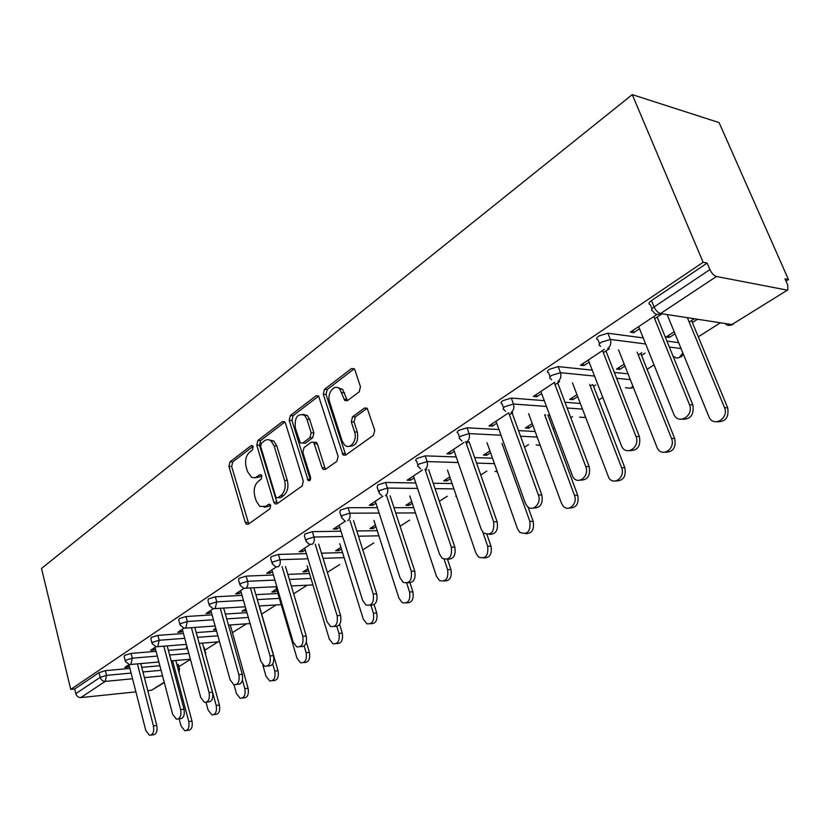 <?xml version="1.0" encoding="UTF-8"?>
<svg xmlns="http://www.w3.org/2000/svg" width="830" height="830" viewBox="0 0 830 830"><rect width="100%" height="100%" fill="white"/><g stroke="black" fill="none" stroke-linecap="round" stroke-linejoin="round"><path stroke-width="1.25" d="M253.171 446.748L252.496 445.648L251.106 445.648L229.993 461.854L228.935 466.429L245.286 522.506L246.469 524.28L248.222 524.238L269.947 508.821L270.736 505.543L269.947 504.329L268.609 504.339L265.766 506.362L259.769 506.425L256.18 500.905L254.779 496.164C253.358 489.762 254.53 484.803 258.306 481.286L261.118 479.211L261.896 475.943L261.16 474.791L259.8 474.791L255.267 477.758L251.718 477.437L247.537 471.658L246.157 466.979C244.757 460.66 245.908 455.701 249.633 452.132L252.403 450.005L253.171 446.748M359.183 391.853L360.459 386.759L354.96 370.035L354.265 368.79L351.536 368.541L324.478 389.322L323.264 394.281L343.081 455.006L345.529 455.172L373.438 435.356L374.745 430.241L367.202 408.308L364.484 408.038L352.563 416.785L351.298 421.827L354.566 431.932C357.678 440.429 349.824 450.472 344.512 444.911L342.116 440.917L329.624 401.886C326.522 393.389 334.604 383.128 339.812 389.073L344.74 400.496L347.345 400.703L359.183 391.853M703.145 262.28L70.758 689.398L41.5 568.446L632.253 94.63L703.145 262.28L707.139 263.089L651.498 300.564L654.092 306.934L709.899 269.605L707.139 263.089M285.468 423.196L284.565 421.702L282.366 421.65L257.85 440.471L256.75 445.15L273.827 502.16L274.948 503.883L276.888 503.883L302.141 485.965L303.313 481.151L285.468 423.196M318.689 396.066L293.094 415.674L290.355 415.519L316.095 395.754L318.544 395.9L316.095 395.754M325.692 469.251L324.883 467.819L322.123 467.747L323.109 469.344L325.412 469.448L336.887 461.304L338.121 456.344L318.544 395.9M322.123 467.747L313.699 442.276L311.385 442.172L304.029 447.598L302.857 452.443L310.534 477.209C310.773 479.968 309.995 481.078 308.169 480.549L289.193 420.343L290.355 415.519M785.989 281.121L788.459 279.554L719.091 122.591L632.253 94.63M132.541 678.764L105.223 681.389L80.769 697.594L135.902 691.867M147.771 690.643L151.517 690.249L164.216 682.25M99.009 672.632L74.679 689.014L75.8 693.641L100.181 677.342L99.009 672.632L105.358 670.65L129.895 668.441M164.299 682.551L151.517 690.249M80.769 697.594C78.342 697.574 76.682 696.256 75.8 693.641M720.378 322.787L698.279 336.824M654.04 364.92L647.099 369.329M602.767 397.487L598.793 400.008M572.544 416.681L570.812 417.781M554.45 428.166L553.143 429.006M528.544 444.621L524.508 447.183M486.847 471.108L480.757 474.978M447.266 496.247L439.329 501.289M409.657 520.13L400.07 526.22M373.853 542.872L362.793 549.896M339.75 564.525L327.362 572.389M307.214 585.192L293.644 593.813M276.1 604.956L261.678 614.117M246.375 623.828L232.442 632.678M217.937 641.891L204.989 650.118M190.433 659.362L178.855 666.708M786.726 290.033L716.466 276.494L660.545 313.533L731.904 324.572L787.857 289.867L787.68 284.96L784.983 278.849L788.459 279.554M127.664 665.525L128.079 667.164L124.749 667.455L129.148 664.54M128.079 667.164L129.356 666.314M599.54 343.765L597.994 339.771C595.93 339.231 596.241 337.966 598.918 335.974L607.892 333.214L643.229 337.924M666.926 341.078L678.639 342.645M651.996 308.802L650.336 304.714C648.199 304.112 648.593 302.732 651.498 300.564M70.758 689.398L74.679 689.014M141.743 667.372L159.868 665.733M176.8 664.208L178.377 664.923M624.16 364.131L616.514 369.08L619.761 369.423L624.938 366.082M641.538 355.375L645.066 353.092M641.829 352.698L638.301 354.991M589.134 362.108L583.853 365.594L580.419 365.231L604.365 349.347M603.369 352.688L609.324 348.745M503.54 407.883L502.088 403.847C500.386 403.349 500.635 402.301 502.824 400.693L511.301 398.068L544.231 400.641M564.971 402.249L580.253 403.442M532.258 423.57L525.421 427.99L528.71 428.187L532.943 425.448M548.174 415.623L549.004 415.083M545.715 414.865L544.895 415.405M496.724 423.248L492.408 426.101L488.943 425.904L508.157 413.164M509.413 414.855L512.764 412.635M417.947 465.059L416.577 460.992C415.187 460.546 415.394 459.664 417.2 458.357L425.219 455.867L456.21 456.946M474.667 457.579L492.512 458.202M449.808 476.897L443.666 480.871L446.976 480.923L450.42 478.703M414.066 477.935L410.549 480.269L407.074 480.207L422.408 470.039M425.448 470.413L426.703 469.573M341.161 516.374L339.864 512.276L340.414 510.066L348.04 507.701L377.391 507.69M394.001 507.69L413.714 507.68M375.43 525.006L369.889 528.586L373.189 528.544L375.99 526.739M339.698 527.143L336.835 529.042L333.37 529.084L345.498 521.043M271.898 562.667L270.684 558.549L271.171 556.691L278.434 554.44L306.363 553.631M321.469 553.195L342.541 552.593M307.992 568.623L302.971 571.87L306.26 571.735L308.501 570.293M272.427 571.652L270.113 573.188L266.679 573.323L276.131 567.056M209.108 604.634L207.967 600.526L208.413 598.959L215.344 596.801L242.018 595.401M255.868 594.664L277.925 593.502M245.856 608.805L241.997 611.305L246.313 610.424M211.287 612.104L209.44 613.328L206.037 613.536L213.248 608.764M151.921 642.866L150.853 638.768L151.268 637.44L157.887 635.375L183.451 633.518M196.222 632.585L216.568 631.101M187.175 647.307L186.21 647.39L187.051 646.84M155.48 649.039L154.027 649.994L150.666 650.264L155.936 646.767M125.206 660.722L124.168 656.644L124.562 655.42L131.047 653.397L156.092 651.353M168.376 650.347L187.57 648.77M203.661 647.514L204.491 648.292M182.766 630.987L181.127 632.066L177.745 632.315L183.959 628.186L185.816 628.009L187.31 621.504L213.424 619.771M216.142 629.545L213.497 629.742L215.779 628.258M179.861 624.181L178.751 620.083L179.187 618.64L185.962 616.534L212.065 614.885M225.345 614.044L246.956 612.675M241.146 592.35L239.082 593.72L235.658 593.896L243.937 588.408M276.587 588.937L271.784 592.039L275.062 591.863L277.064 590.576M239.746 584.154L238.573 580.035L239.04 578.334L246.126 576.124L273.412 575.003M287.865 574.402L309.476 573.52M305.243 549.948L302.67 551.649L299.215 551.742L309.943 544.625M340.902 547.333L335.631 550.747L338.931 550.653L341.441 549.035M305.658 540.102L304.402 535.993L304.921 533.96L312.36 531.657L340.974 531.221M356.807 530.982L377.245 530.671M375.928 503.177L372.753 505.283L369.277 505.273L382.941 496.216M411.68 501.559L405.86 505.325L409.169 505.325L412.271 503.322M378.532 491.402L377.204 487.303L377.785 484.896L385.608 482.469L415.747 482.956M433.229 483.247L452.08 483.558M454.28 451.333L450.379 453.917L446.903 453.792L464.084 442.39M466.284 443.386L468.535 441.902M489.939 450.939L483.465 455.131L486.774 455.245L490.592 452.786M459.55 437.265L458.139 433.219C456.604 432.741 456.822 431.776 458.814 430.334L467.062 427.782L498.975 429.535M518.501 430.604L535.163 431.527M541.606 393.555L536.834 396.709L533.379 396.439L554.834 382.194M555.031 384.674L559.617 381.634M576.923 394.675L569.702 399.355L572.98 399.614L577.659 396.595M593.543 386.344L595.65 384.985M592.381 384.684L590.286 386.043M550.124 376.768L548.62 372.753C546.752 372.234 547.022 371.083 549.439 369.298L558.165 366.601L592.226 370.139M614.345 372.431L627.988 373.853M639.546 328.753L633.715 332.612L630.312 332.145L657.007 314.435M654.673 318.741L662.164 313.792M674.188 331.772L666.075 337.022L669.291 337.468L675.008 333.774M692.376 322.559L697.511 319.249M694.316 318.762L689.18 322.082M709.899 269.605C711.715 273.361 713.904 275.664 716.466 276.494M154.027 649.994L153.591 648.323M181.127 632.066L180.67 630.375M245.255 611.098L244.798 609.49M209.44 613.328L208.963 611.596M275.062 591.863L274.585 590.223M239.082 593.72L238.573 591.956M306.26 571.735L305.751 570.065M270.113 573.188L269.594 571.393M338.931 550.653L338.401 548.952M302.67 551.649L302.11 549.823M373.189 528.544L372.639 526.811M336.835 529.042L336.254 527.175M409.169 505.325L408.578 503.561M372.753 505.283L372.141 503.374M446.976 480.923L446.364 479.128M410.549 480.269L409.896 478.329M486.774 455.245L486.121 453.408M450.379 453.917L449.694 451.935M528.71 428.187L528.025 426.309M492.408 426.101L491.682 424.089M572.98 399.614L572.254 397.705M536.834 396.709L536.066 394.644M619.761 369.423L618.993 367.472M583.853 365.594L583.044 363.488M669.291 337.468L668.482 335.465M633.715 332.612L632.854 330.454M255.173 477.779L259.728 476.918L256.989 476.866M261.699 475.455L259.728 476.918M264.096 507.203L268.505 506.373L265.766 506.362M270.487 504.951L268.505 506.373M253.036 446.364L232.722 461.926L231.663 466.491L248.751 523.865M284.846 421.993L260.589 440.574L259.489 445.254L277.334 503.571M261.419 443.127L260.641 446.416L275.705 496.537L276.473 497.73L277.853 497.741L280.903 495.552C284.825 491.993 286.049 486.94 284.565 480.383L274.097 445.897L271.047 440.938C268.858 439.267 266.648 439.236 264.397 440.855L261.419 443.127M279.212 497.751L280.592 497.751L279.212 497.751M269.242 439.921L273.786 441.052L276.836 446.001L287.305 480.425C288.788 486.971 287.574 492.024 283.652 495.572L280.592 497.751M324.883 467.819L317.371 443.915L316.448 442.39L313.699 442.276M293.094 415.674L291.942 420.488L310.337 479.813M306.924 419.243L304.61 415.353C297.565 412.987 294.463 417.22 295.293 428.031L300.387 442.981L302.628 443.064L309.964 437.628L311.157 432.741L306.924 419.243L309.673 419.389L307.359 415.508L302.981 414.315M302.608 443.075L305.378 443.179L302.628 443.064M309.673 419.389L313.906 432.866L312.723 437.742L305.378 443.179M337.81 387.703L342.562 389.28L347.448 400.62M349.316 446.281C355.935 446.208 358.602 441.467 357.325 432.067L354.566 431.932M367.171 408.277L355.323 416.951L354.057 421.982L357.325 432.067M351.536 368.541L354.254 368.779L327.228 389.519L326.024 394.478L345.747 455.016M179.166 718.863L181.065 726.032L184.768 730.742C188.286 730.452 189.624 727.381 188.763 721.519L191.989 721.114C192.851 726.966 191.523 730.037 187.995 730.327L186.543 730.514M188.763 721.519L172.588 660.773M191.989 721.114L175.804 660.493M128.941 664.674L145.8 730.483L149.473 735.297C152.959 735.017 154.287 731.894 153.425 725.897L156.797 725.482C157.648 731.458 156.331 734.591 152.834 734.861L151.226 735.069M140.768 663.585L156.797 725.482M137.417 663.876L153.425 725.897M206.048 702.408L208.154 710.148L211.878 714.879C215.644 714.682 217.076 711.528 216.184 705.427L219.431 705.054C220.324 711.144 218.892 714.288 215.126 714.485L213.901 714.63M216.184 705.427L199.221 643.375M219.431 705.054L202.458 643.115M233.987 684.792L236.436 693.558L240.181 698.3C244.196 698.217 245.753 694.99 244.829 688.63L248.087 688.278C249.021 694.627 247.465 697.843 243.439 697.926L242.495 698.03M244.829 688.63L242.433 680.123M248.087 688.278L230.273 624.959M262.778 664.975L265.994 676.211L269.729 680.963C274.045 681.015 275.726 677.716 274.772 671.065L278.05 670.733C279.015 677.373 277.324 680.662 273.008 680.61L272.406 680.673M274.772 671.065L272.717 663.927M278.05 670.733L259.313 605.952M275.923 586.706L296.933 658.066L300.616 662.797C305.264 663.035 307.1 659.663 306.114 652.681L309.414 652.38C310.399 659.352 308.563 662.714 303.905 662.475L303.728 662.496M306.114 652.681L304.143 646.02M309.414 652.38L306.374 642.181M307.11 565.707L329.323 639.069L332.934 643.748C337.955 644.215 339.968 640.77 338.962 633.415L342.261 633.155C343.288 640.345 341.338 643.81 336.399 643.53M338.962 633.415L336.866 626.536M342.261 633.155L339.595 624.419M155.044 647.369L172.671 714.36L176.375 719.205C180.1 719.019 181.521 715.813 180.639 709.577L184.021 709.183C184.914 715.398 183.492 718.604 179.757 718.79L178.377 718.956M167.204 645.916L184.021 709.183M163.832 646.176L180.639 709.577M182.299 629.285L200.746 697.511L204.471 702.367C208.465 702.294 210 699.016 209.087 692.511L212.49 692.137C213.414 698.632 211.868 701.91 207.874 701.983L206.774 702.107M194.811 627.428L212.49 692.137M191.419 627.667L209.087 692.511M210.81 610.382L230.128 679.884L233.842 684.75C238.137 684.812 239.808 681.451 238.864 674.655L242.287 674.313C243.232 681.098 241.561 684.449 237.266 684.387L236.509 684.47M223.675 608.079L242.287 674.313M220.261 608.276L238.864 674.655M240.648 590.587L260.9 661.427L264.573 666.262C269.2 666.521 271.026 663.077 270.051 655.939L273.495 655.627C274.471 662.755 272.645 666.189 268.017 665.94L267.665 665.971M253.876 587.775L273.495 655.627M250.442 587.941L270.051 655.939M271.898 569.857L293.166 642.067L296.767 646.861C301.767 647.359 303.77 643.841 302.763 636.309L306.229 636.039C307.235 643.478 305.253 646.995 300.294 646.601M285.51 566.496L306.229 636.039M282.065 566.62L302.763 636.309M339.761 543.65L363.301 619.139L366.777 623.735C372.214 624.502 374.423 620.996 373.407 613.214L376.716 612.986C377.795 620.342 375.741 623.911 370.574 623.693M373.407 613.214L370.937 605.35M376.716 612.986L374.091 604.645M304.683 548.111L327.041 621.753L330.506 626.463C335.932 627.252 338.132 623.672 337.125 615.704L340.591 615.466C341.649 623.071 339.574 626.712 334.365 626.391M318.689 544.138L340.591 615.466M315.234 544.221L337.125 615.704M373.957 520.431L398.96 598.223L402.249 602.684C408.153 603.825 410.601 600.266 409.584 591.987L412.894 591.8C414.025 599.343 411.867 603.026 406.43 602.871M409.584 591.987L406.71 583.127M412.894 591.8L410.03 582.982M339.117 525.276L362.637 600.401L365.916 604.977C371.809 606.159 374.247 602.507 373.241 594.031L376.716 593.844C377.837 601.626 375.648 605.392 370.17 605.132M353.518 520.607L376.716 593.844M350.053 520.638L373.241 594.031M409.823 495.956L436.456 576.238L439.475 580.492C445.897 582.131 448.615 578.52 447.619 569.681L450.929 569.536C452.122 577.265 449.85 581.083 444.102 580.979M447.619 569.681L444.164 559.358M450.929 569.536L447.463 559.202C453.616 559.337 456.054 555.301 454.819 547.084L428.633 469.624M375.316 501.268L400.091 577.929L403.11 582.297C409.532 583.978 412.251 580.284 411.265 571.227L414.741 571.082C415.913 579.07 413.61 582.961 407.821 582.764M390.121 495.811L414.741 571.082M386.645 495.78L411.265 571.227M447.474 470.102L475.901 553.091L478.578 557.054C485.571 559.316 488.6 555.695 487.667 546.192L490.976 546.099C492.221 554.046 489.814 557.988 483.745 557.936M487.667 546.192L482.842 532.227M490.976 546.099L486.992 534.613M413.423 475.995L439.558 554.253L442.234 558.32C449.238 560.634 452.267 556.92 451.344 547.178L454.819 547.084M425.157 469.541L451.344 547.178M487.034 442.743L517.474 528.71L519.715 532.248C527.32 535.298 530.702 531.688 529.882 521.427L533.171 521.396C534.489 529.582 531.926 533.659 525.494 533.649M529.882 521.427L501.994 443.417M533.171 521.396L527.973 506.881M453.595 449.352L481.203 529.26L483.454 532.891C491.08 536.024 494.473 532.331 493.653 521.8L497.118 521.759C498.425 530.225 495.832 534.406 489.327 534.302M469.189 441.934L497.118 521.759M465.64 441.56L493.653 521.8M528.637 413.714L561.339 502.98L563.072 505.937C568.415 512.629 577.981 503.769 574.453 495.292L577.722 495.323C579.112 503.769 576.373 508.002 569.525 508.012M574.453 495.292L544.667 414.793M577.722 495.323L547.956 415.021M495.998 421.225L525.214 502.866L526.957 505.895C532.31 512.764 541.928 503.675 538.38 494.96L541.834 494.991C543.214 503.737 540.444 508.074 533.524 508.002M512.141 413.05L541.834 494.991M508.676 412.821L538.38 494.96M572.43 382.827L608.867 477.966C614.096 486.079 625.55 476.897 621.577 467.653L624.824 467.747C626.277 476.503 623.34 480.892 616.036 480.912M621.577 467.653L589.663 384.425M624.824 467.747L592.931 384.736M540.838 391.49L572.97 477.157C578.23 485.488 589.746 476.057 585.752 466.553L589.186 466.657C590.628 475.704 587.65 480.207 580.263 480.155M557.698 382.91L589.186 466.657M554.253 382.589L585.752 466.553M618.558 349.866L657.35 448.21C662.247 457.932 675.952 448.522 671.48 438.375L674.697 438.562C676.211 447.65 673.057 452.205 665.224 452.215M671.48 438.375L637.16 352.138M674.697 438.562L640.75 353.404M588.314 359.992L621.763 446.53C626.681 456.531 640.501 446.841 635.988 436.404L639.39 436.601C640.916 446.011 637.71 450.69 629.773 450.628M605.962 350.976L639.39 436.601M602.538 350.561L635.988 436.404M667.154 314.56L708.841 416.536C712.991 427.813 729.176 418.808 724.538 407.634L727.713 407.904C729.051 417.272 725.586 421.889 717.327 421.775M724.414 407.323L687.365 317.683M727.588 407.592L691.546 320.546M638.685 326.584L673.659 413.88C677.851 425.489 694.171 416.193 689.502 404.698L692.863 404.978C694.202 414.678 690.685 419.43 682.302 419.254M657.173 317.081L692.739 404.667M653.791 316.572L689.377 404.376M252.559 445.7L251.106 445.648M269.958 504.339L268.609 504.339M261.201 474.822L259.8 474.791M162.545 675.879L144.399 677.622M105.358 670.65L106.541 675.361L105.223 681.389C102.775 681.347 101.094 679.998 100.181 677.342L106.541 675.361L131.088 673.078M725.202 323.534C727.09 325.63 729.331 325.972 731.904 324.572L787.857 289.867M654.092 306.934C655.814 310.596 657.962 312.796 660.545 313.533C657.225 315.276 654.673 314.446 652.899 311.043C650.772 310.462 651.166 309.082 654.092 306.934M142.936 671.978L161.072 670.298M179.591 669.416L178.004 668.721M131.047 653.397L132.281 658.19L125.797 660.213L125.392 661.427L129.418 664.581L130.912 664.374L132.281 658.19L157.327 656.074M169.621 655.036L188.825 653.407M157.887 635.375L159.184 640.262L184.748 638.322M197.519 637.357L217.875 635.811M185.962 616.534L187.31 621.504L180.525 623.61L180.089 625.042L183.959 628.186M226.715 618.9L248.336 617.468M215.344 596.801L216.755 601.864L243.439 600.38M257.29 599.613L279.357 598.378M246.126 576.124L247.62 581.291L274.906 580.077M289.369 579.433L310.98 578.479M278.434 554.44L279.99 559.7L307.93 558.808M323.046 558.32L344.118 557.646M312.36 531.657L313.999 537.02L342.624 536.491M358.456 536.201L378.905 535.817M348.04 507.701L349.772 513.179L379.123 513.065M395.744 513.002L415.457 512.93M385.608 482.469L387.434 488.061L417.573 488.445M435.065 488.663L453.917 488.901M425.219 455.867L427.16 461.573L458.15 462.528M476.596 463.099L494.441 463.648M467.062 427.782L469.095 433.602L501.019 435.231M520.535 436.227L537.207 437.078M511.301 398.068L513.459 404.023L546.389 406.451M567.129 407.987L582.401 409.107M558.165 366.601L560.458 372.68L594.519 376.073M616.628 378.273L630.271 379.632M607.892 333.214L610.341 339.429L645.657 343.983M669.333 347.033L681.046 348.538M205.767 652.857L204.917 652.1M152.554 642.327L152.129 643.644L156.082 646.798L157.752 646.591L159.184 640.262L152.554 642.327M209.824 604.022L209.368 605.578L213.113 608.701L215.188 608.546L216.755 601.864L209.824 604.022M240.524 583.5L240.046 585.192L243.636 588.273L245.981 588.148C247.734 586.644 248.284 584.351 247.62 581.291L240.524 583.5M272.728 561.962L272.23 563.798L275.633 566.817L278.278 566.755C280.115 565.178 280.696 562.823 279.99 559.7L272.728 561.962M306.561 539.334L306.031 541.347L309.206 544.262L312.194 544.283C314.134 542.633 314.736 540.216 313.999 537.02L306.561 539.334M347.874 520.659C349.907 518.926 350.54 516.436 349.772 513.179L342.136 515.544L341.587 517.733L344.471 520.514M385.442 495.769C387.579 493.964 388.253 491.391 387.434 488.061L379.601 490.489L379.02 492.875L381.582 495.458M456.583 496.693L455.795 496.309M425.043 469.531C427.315 467.632 428.01 464.987 427.16 461.573L419.119 464.063C417.314 465.371 417.096 466.242 418.486 466.678L420.665 469.002M497.377 471.948L494.981 471.315M466.875 441.83C469.272 439.838 470.008 437.088 469.095 433.602L460.837 436.165C458.855 437.607 458.627 438.562 460.162 439.018L461.905 441M540.226 445.326L536.201 444.973M511.114 412.52C513.646 410.425 514.424 407.592 513.459 404.023L504.972 406.648C502.783 408.246 502.534 409.294 504.225 409.781L505.491 411.317M585.316 416.785L584.445 417.48L579.641 417.158M557.967 381.489C560.655 379.269 561.485 376.343 560.458 372.68L551.732 375.378C549.304 377.162 549.024 378.304 550.892 378.812L551.66 379.808M632.823 386.126L630.841 388.253L625.478 387.755M607.695 348.548C610.548 346.214 611.43 343.174 610.341 339.429L601.345 342.199C598.658 344.18 598.347 345.436 600.401 345.965L600.65 346.318M682.851 352.947L679.044 357.772L676.294 358.01L673.918 356.599M248.025 522.485L245.286 522.506M231.663 466.491L228.935 466.429M232.722 461.926L229.993 461.854M276.577 502.171L273.827 502.16M259.489 445.254L256.75 445.15M260.589 440.574L257.85 440.471M284.628 421.764L282.366 421.65M283.652 495.572L280.903 495.552M287.305 480.425L284.565 480.383M276.836 446.001L274.097 445.897M317.371 443.915L314.622 443.801M310.202 479.45L307.453 479.408M291.942 420.488L289.193 420.343M312.723 437.742L309.964 437.628M313.906 432.866L311.157 432.741M346.712 399.323L343.952 399.137M344.616 392.839L341.856 392.642M354.057 421.982L351.298 421.827M355.323 416.951L352.563 416.785M367.109 408.204L364.484 408.038M344.907 453.564L342.147 453.471M326.024 394.478L323.264 394.281M327.228 389.519L324.478 389.322M178.222 664.322L179.425 668.835L179.073 672.725M130.767 664.457L158.883 661.987M171.188 660.898L190.392 659.207M204.315 647.639L205.736 655.067M157.627 646.674L186.387 644.391M199.169 643.375L219.535 641.766M185.723 628.071L215.157 626.007M228.447 625.083L250.079 623.569M215.136 608.587L245.275 606.792M259.126 605.962L281.204 604.645M245.971 588.159L276.846 586.665M291.309 585.959L312.931 584.922M632.066 387.973L633.176 387.029M681.119 357.087L683.36 354.192M725.762 323.627C728.169 325.464 730.608 325.713 733.077 324.364M248.18 524.259L246.469 524.28M276.888 503.883L274.948 503.883M273.786 441.052L271.047 440.938M325.485 469.396L323.109 469.344M309.735 480.58L308.169 480.549M307.359 415.508L304.61 415.353M347.376 400.672L344.74 400.496M342.562 389.28L339.812 389.073M345.643 455.089L343.081 455.006M727.713 407.904L724.538 407.634M689.502 404.698L692.863 404.978"/></g></svg>
